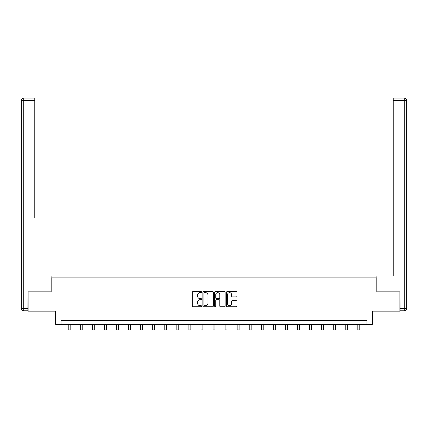 <?xml version="1.0" encoding="UTF-8"?>
<svg xmlns="http://www.w3.org/2000/svg" width="428" height="428" viewBox="0 0 428 428"><rect width="100%" height="100%" fill="white"/><g stroke="black" fill="none" stroke-linecap="round" stroke-linejoin="round"><path stroke-width="0.64" d="M201.625 292.11A0.53 0.53 0 0 0 201.09 291.58L193.028 291.58A0.76 0.76 0 0 0 192.268 292.34L192.268 306.004A0.76 0.76 0 0 0 193.028 306.764L201.09 306.764A0.53 0.53 0 0 0 201.625 306.234A0.53 0.53 0 0 0 201.09 305.704L200.047 305.704A2.429 2.429 0 0 1 197.618 303.275L197.618 302.136A2.429 2.429 0 0 1 200.047 299.707L201.09 299.707A0.53 0.53 0 0 0 201.625 299.172A0.53 0.53 0 0 0 201.09 298.642L200.047 298.642A2.429 2.429 0 0 1 197.618 296.213L197.618 295.074A2.429 2.429 0 0 1 200.047 292.645L201.09 292.645A0.53 0.53 0 0 0 201.625 292.11M236.186 296.936A0.76 0.76 0 0 0 236.946 296.176L236.946 292.34A0.76 0.76 0 0 0 236.186 291.58L227.231 291.58A0.76 0.76 0 0 0 226.471 292.34L226.471 306.004A0.76 0.76 0 0 0 227.231 306.764L236.186 306.764A0.76 0.76 0 0 0 236.946 306.004L236.946 301.376A0.76 0.76 0 0 0 236.186 300.617L232.356 300.617A0.76 0.76 0 0 0 231.596 301.376L231.596 303.671A2.033 2.033 0 0 1 229.563 305.704A2.033 2.033 0 0 1 227.536 303.671L227.536 294.673A2.033 2.033 0 0 1 229.563 292.645A2.033 2.033 0 0 1 231.596 294.673L231.596 296.176A0.76 0.76 0 0 0 232.356 296.936L236.186 296.936M366.999 324.312L372.414 324.312L372.414 311.161L399.87 311.161L399.87 291.826L376.822 291.826L376.822 277.9L51.178 277.9L51.178 291.826L28.13 291.826L28.13 311.161L55.587 311.161L55.587 324.312L366.999 324.312L366.999 320.444L61.001 320.444L61.001 324.312M213.337 292.34A0.76 0.76 0 0 0 212.577 291.58L203.616 291.58A0.76 0.76 0 0 0 202.856 292.34L202.856 306.004A0.76 0.76 0 0 0 203.616 306.764L212.577 306.764A0.76 0.76 0 0 0 213.337 306.004L213.337 292.34M215.423 291.58L224.384 291.58A0.76 0.76 0 0 1 225.144 292.34L225.144 306.004A0.76 0.76 0 0 1 224.384 306.764L220.548 306.764A0.76 0.76 0 0 1 219.789 306.004L219.789 300.461A0.76 0.76 0 0 0 219.029 299.707L216.488 299.707A0.76 0.76 0 0 0 215.728 300.461L215.728 306.234A0.53 0.53 0 0 1 215.198 306.764A0.53 0.53 0 0 1 214.663 306.234L214.663 292.34A0.76 0.76 0 0 1 215.423 291.58M204.45 292.645A0.53 0.53 0 0 0 203.921 293.175L203.921 305.169A0.53 0.53 0 0 0 204.45 305.704L205.552 305.704A2.429 2.429 0 0 0 207.981 303.275L207.981 295.074A2.429 2.429 0 0 0 205.552 292.645L204.45 292.645M219.789 294.715A2.033 2.033 0 0 0 217.756 292.682A2.033 2.033 0 0 0 215.728 294.715L215.728 297.883A0.76 0.76 0 0 0 216.488 298.642L219.029 298.642A0.76 0.76 0 0 0 219.789 297.883L219.789 294.715M68.234 324.312L68.234 329.935L70.171 329.935L70.171 324.312M51.103 291.826L51.103 275.969L40.12 275.969M34.78 100.387L23.722 100.387L23.722 98.066L34.78 98.066L34.78 217.959M23.722 310.776L23.722 308.454L21.4 308.454A2.322 2.322 0 0 0 23.722 310.776L27.895 310.776L23.722 310.776A2.322 2.322 0 0 1 21.4 308.454L21.4 100.387A2.322 2.322 0 0 1 23.722 98.066A2.322 2.322 0 0 0 21.4 100.387L23.722 100.387L23.722 308.454L27.895 308.454L28.13 291.826M27.895 308.454L27.895 310.776M387.88 275.969L393.22 275.969L393.22 98.066L404.278 98.066L398.168 98.066M376.897 291.826L376.897 275.969L393.22 275.969L393.22 217.959M404.278 310.776L400.105 310.776L404.278 310.776A2.322 2.322 0 0 0 406.6 308.454L406.6 100.387L406.6 308.454A2.322 2.322 0 0 1 404.278 310.776L404.278 100.387L393.22 100.387M400.105 310.776L399.87 291.826M406.6 100.387A2.322 2.322 0 0 0 404.278 98.066L404.278 100.387L406.6 100.387A2.322 2.322 0 0 0 404.278 98.066M80.303 324.312L80.303 329.935L82.235 329.935L82.235 324.312M92.368 324.312L92.368 329.935L94.304 329.935L94.304 324.312M104.432 324.312L104.432 329.935L106.369 329.935L106.369 324.312M116.502 324.312L116.502 329.935L118.433 329.935L118.433 324.312M128.566 324.312L128.566 329.935L130.503 329.935L130.503 324.312M140.635 324.312L140.635 329.935L142.567 329.935L142.567 324.312M152.7 324.312L152.7 329.935L154.636 329.935L154.636 324.312M164.769 324.312L164.769 329.935L166.701 329.935L166.701 324.312M176.834 324.312L176.834 329.935L178.765 329.935L178.765 324.312M188.898 324.312L188.898 329.935L190.834 329.935L190.834 324.312M200.967 324.312L200.967 329.935L202.899 329.935L202.899 324.312M213.032 324.312L213.032 329.935L214.968 329.935L214.968 324.312M225.101 324.312L225.101 329.935L227.033 329.935L227.033 324.312M237.166 324.312L237.166 329.935L239.102 329.935L239.102 324.312M249.235 324.312L249.235 329.935L251.166 329.935L251.166 324.312M261.299 324.312L261.299 329.935L263.231 329.935L263.231 324.312M273.364 324.312L273.364 329.935L275.3 329.935L275.3 324.312M285.433 324.312L285.433 329.935L287.365 329.935L287.365 324.312M297.497 324.312L297.497 329.935L299.434 329.935L299.434 324.312M309.567 324.312L309.567 329.935L311.498 329.935L311.498 324.312M321.631 324.312L321.631 329.935L323.568 329.935L323.568 324.312M333.696 324.312L333.696 329.935L335.632 329.935L335.632 324.312M345.765 324.312L345.765 329.935L347.697 329.935L347.697 324.312M357.829 324.312L357.829 329.935L359.766 329.935L359.766 324.312M400.105 308.454L406.6 308.454"/></g></svg>
